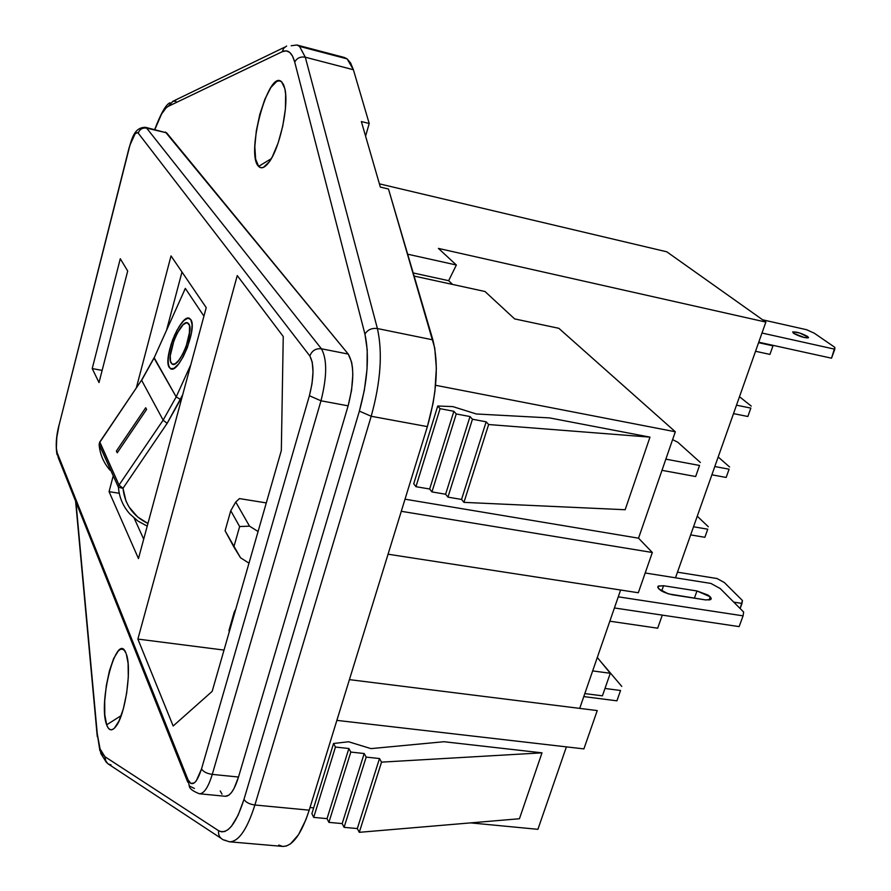 <?xml version="1.0" encoding="UTF-8"?>
<svg xmlns="http://www.w3.org/2000/svg" width="891" height="891" viewBox="0 0 891 891"><rect width="100%" height="100%" fill="white"/><g stroke="black" fill="none" stroke-linecap="round" stroke-linejoin="round"><path stroke-width="1.34" d="M111.019 764.868L108.334 764.033L105.973 761.838L104.949 756.715L100.082 748.952L100.883 753.641L97.297 734.073L75.935 502.001L97.275 736.679M258.624 166.383L271.243 158.709L258.624 166.383L260.818 167.72L263.402 167.385L269.271 161.806L272.345 156.727L278.159 142.939L282.748 126.166L285.387 109.092L285.643 94.435L284.853 88.766L283.494 84.522L281.623 81.838L284.797 88.532C289.297 105.528 279.34 150.234 268.258 163.164C264.393 167.931 261.186 169 258.624 166.383C245.27 154.611 268.492 68.329 281.623 81.838L279.329 80.814L276.689 81.46L270.819 87.574L264.917 99.124L259.827 114.338L256.296 130.977L254.826 146.647L255.628 159.077L258.624 166.383M284.262 86.505L281.623 81.838L284.262 86.505M106.653 724.828L121.209 715.596L106.653 724.828L108.156 727.947L109.994 729.595L112.088 729.707L114.349 728.259L119.071 720.897L123.403 708.579L126.645 693.22L128.293 677.283L128.081 663.305L126.355 654.228C131.901 668.205 125.642 713.357 116.387 725.786C112.277 731.466 109.036 731.143 106.653 724.828C97.631 701.985 117.322 628.801 126.077 653.448L124.495 650.553L122.602 649.171L120.485 649.339L118.236 651.031L113.625 658.616L109.448 670.734L106.33 685.58L104.692 701.005L104.804 714.771L106.653 724.828M342.979 57.224L347.145 58.895L350.664 63.094L353.393 69.732L305.301 57.213L353.393 69.732L347.145 58.895L299.532 46.388L305.301 57.213L377.405 328.545C382.762 352.647 380.691 381.894 371.202 416.264L427.379 426.611L309.199 810.164L305.947 819.575L298.485 834.756L290.399 843.933L286.367 846.016L282.815 846.417C292.504 846.372 301.292 834.288 309.199 810.164L254.893 804.996C247.119 829.432 238.677 841.705 229.544 841.806L282.837 846.417M188.814 323.923L187.6 322.876L189.538 325.672L189.404 334.682L186.063 346.755L182.577 354.451L178.712 360.454L175.059 363.84L172.498 364.274C179.347 368.005 194.416 330.795 188.825 323.934C194.494 330.94 178.924 368.785 172.286 364.185L171.15 363.071C165.748 355.609 181.118 318.477 187.789 322.954L189.516 325.672L189.816 331.14L186.041 346.744L182.566 354.44L178.69 360.454L175.037 363.84L172.163 364.118L170.482 361.278L170.259 355.765L174.001 340.395L177.409 332.822L183.101 324.758L186.442 322.765L188.814 323.923M189.315 318.299C180.951 313.821 162.752 358.382 169.223 367.393L169.212 367.382C162.641 358.215 181.385 312.953 189.538 318.399L190.785 319.568L187.867 318.165L183.78 320.615L181.497 323.177L176.852 330.472L172.698 339.716L169.635 349.517L168.121 358.46L168.399 365.187L170.437 368.674L173.945 368.362L178.412 364.23L183.145 356.89L187.411 347.468L191.498 332.688L192.066 324.658L190.785 319.568C197.757 328.066 178.712 374.398 170.604 368.763L169.212 367.382L170.894 368.885M807.547 336.43L808.404 337.789C804.506 338.012 799.539 336.52 793.513 333.29L804.406 337.566L808.493 337.344L799.673 332.989L792.867 331.853L793.513 333.29L792.689 331.953C796.565 331.719 801.51 333.223 807.547 336.43L806.99 337.967L807.547 336.43M710.227 596.814L709.058 600.088L710.227 596.814L707.877 594.999L696.974 590.967L710.227 596.814L710.895 599.454L705.683 599.933L710.728 599.587L711.23 598.429L710.227 596.814M694.39 598.184L696.974 590.967L663.55 585.732L658.371 586.033L657.758 587.18L658.672 588.784L668.228 593.84L705.683 599.933L672.037 594.72C662.458 592.337 657.814 589.497 658.115 586.222L663.55 585.732L661.679 591.045L663.55 585.732L696.974 590.967L694.39 598.184M388.487 189.015L434.763 348.114L436.356 368.161L434.908 391.26L433.071 403.255L427.379 426.611C436.98 392.719 438.817 363.795 432.87 339.861L377.405 328.545L432.87 339.861L388.487 189.015L380.346 187.099L361.356 121.544L369.208 123.504L365.588 136.156L369.208 123.504L353.393 69.732L369.208 123.504L361.356 121.544L380.346 187.099L388.487 189.015M282.48 846.383L278.805 845.036M284.752 47.156L173.043 101.218L168.165 106.385C163.855 108.825 159.411 116.543 154.845 129.54L161.561 114.048L166.071 107.9L168.165 106.385L282.247 51.7L286.178 50.865L289.653 52.346L292.538 56.133L294.732 62.125L364.942 334.125L367.226 349.873L367.025 369.23L364.319 390.347L359.374 411.107L243.978 799.383L238.142 815.131L231.549 826.146L228.163 829.554L224.833 831.47L221.625 831.849L218.618 830.724L104.949 756.715L102.287 753.819L100.082 748.952L97.297 734.073L99.881 750.679M220.222 790.974L222.015 794.137M225.367 796.287L228.976 795.073L231.537 792.455L234.043 788.457L238.51 777.03L348.125 405.839L351.577 390.191L352.803 374.799L352.502 367.983L351.622 362.102L348.247 354.072L165.414 132.035M181.987 272.011L166.74 329.525L181.987 272.011M134.173 518.172L143.696 539.155L134.173 518.172M184.337 290.332L185.339 288.406L203.928 316.16L185.339 288.406L154.043 358.093L185.339 288.406L154.043 358.093L176.195 396.896L154.121 357.659M537.908 829.321L566.398 746.881L537.908 829.321L470.571 822.883L537.908 829.321M583.895 748.897L597.248 710.572L583.895 748.897L336.865 720.373L583.895 748.897M579.707 708.378L620.615 590.02L579.707 708.378M638.312 592.749L652.335 552.498L638.535 538.186L675.311 431.767L558.846 328.311L675.311 431.767L638.535 538.186L405.015 499.194L638.535 538.186L652.335 552.498L638.312 592.749L388.064 554.213L638.312 592.749M765.859 322.085L675.489 577.802L765.859 322.085L438.417 248.411L456.359 265.017L407.666 254.191L456.359 265.017L438.417 248.411L765.859 322.085L666.769 251.797L765.859 322.085M662.291 615.124L657.681 628.2L609.834 621.205L657.681 628.2L662.291 615.124M310.012 807.536L313.677 807.892L310.012 807.536M379.399 183.847L666.769 251.797L379.399 183.847M742.003 603.419L733.761 602.138L742.003 603.419L740.131 608.531L742.448 600.534L742.003 603.419M677.472 572.178L717.021 578.526L724.294 582.502L742.448 600.534L724.294 582.502L717.021 578.526L677.472 572.178M758.742 342.211L831.526 358.193L758.742 342.211M834.811 349.205L761.994 333.034L834.811 349.205L831.526 358.193L834.856 347.356L834.811 349.205M762.651 319.813L806.555 329.703L814.318 333.223L834.856 347.356L814.318 333.223L806.555 329.703L762.651 319.813M711.887 474.803L726.165 477.453L711.887 474.803M729.094 469.201L714.816 466.528L729.094 469.201L726.165 477.453L729.094 469.201M718.179 456.994L729.584 466.973L718.179 456.994M733.516 413.613L747.85 416.498L733.516 413.613M750.835 408.089L736.489 405.182L750.835 408.089L747.85 416.498L750.835 408.089M739.485 396.707L751.236 406.107L739.485 396.707M690.659 534.89L704.87 537.306L690.659 534.89M707.755 529.209L693.521 526.759L707.755 529.209L704.87 537.306L707.755 529.209M697.263 516.19L708.323 526.748L697.263 516.19M755.546 351.277L769.935 354.406L755.546 351.277M772.976 345.842L758.575 342.679L772.976 345.842L769.935 354.406L772.976 345.842M281.322 450.579L212.169 691.36L173.166 725.998L137.882 639.081L237.251 275.575L283.249 336.508L281.322 450.579L212.169 691.36L173.166 725.998L137.882 639.081L237.251 275.575L283.249 336.508L281.322 450.579M224.02 650.085L137.882 639.081L224.02 650.085M435.554 385.28L675.311 431.767L435.554 385.28M625.159 509.73L649.996 437.136L549.524 417.901L649.996 437.136L488.636 424.528L486.152 421.811L472.453 419.238L470.014 416.543L456.259 413.959L453.875 411.274L440.076 408.668L437.737 406.006L452.806 406.597L476.34 413.981L549.524 417.901L476.34 413.981L452.806 406.597L437.737 406.006L413.725 483.813L437.737 406.006L440.076 408.668L415.952 486.686L440.076 408.668L453.875 411.274L429.662 489.014L453.875 411.274L456.259 413.959L431.946 491.91L456.259 413.959L470.014 416.543L445.611 494.227L470.014 416.543L472.453 419.238L447.95 497.133L472.453 419.238L486.152 421.811L461.56 499.439L486.152 421.811L488.636 424.528L463.944 502.368L488.636 424.528L649.996 437.136L625.159 509.73L463.944 502.368L625.159 509.73M519.442 818.74L541.995 752.839L443.952 741.724L370.968 748.618L348.57 741.758L333.546 743.495L335.45 747.048L348.871 748.518L350.809 752.071L364.185 753.53L366.179 757.105L379.499 758.542L381.537 762.139L541.995 752.839L519.442 818.74L359.273 832.328L381.537 762.139L359.273 832.328L357.324 828.563L379.499 758.542L357.324 828.563L344.082 827.349L366.179 757.105L344.082 827.349L342.177 823.596L364.185 753.53L342.177 823.596L328.89 822.371L350.809 752.071L328.89 822.371L327.03 818.64L348.871 748.518L327.03 818.64L313.699 817.392L335.45 747.048L313.699 817.392L311.883 813.672L333.546 743.495L311.883 813.672L313.699 817.392L327.03 818.64L328.89 822.371L342.177 823.596L344.082 827.349L357.324 828.563L359.273 832.328L519.442 818.74M166.65 132.848L145.523 127.324L166.65 132.848L146.636 128.104L321.417 348.782L348.247 354.072L166.65 132.848M348.125 405.839C354.239 381.805 354.284 364.553 348.247 354.072L321.417 348.782C327.22 359.273 327.075 376.615 320.983 400.794L348.125 405.839L320.983 400.794L212.27 774.39L238.51 777.03L348.125 405.839M225.423 796.287C230.156 796.22 234.522 789.805 238.51 777.03L212.27 774.39C208.316 787.232 204.039 793.703 199.45 793.781L225.423 796.287M199.595 793.792C204.15 793.536 208.371 787.076 212.27 774.39L320.983 400.794C327.075 376.615 327.22 359.273 321.417 348.782C315.804 348.247 311.939 350.642 309.834 355.977L138.239 133.16L137.348 132.547L135.076 133.85L129.941 145.177L58.995 425.464L56.779 437.626L56.367 448.329L57.202 452.84L188.023 779.77L190.874 783.523L194.438 782.81L196.332 780.772L201.533 768.888L309.4 395.738L312.017 383.72L313.019 371.915L312.24 362.158L309.834 355.977C314.167 364.04 314.022 377.294 309.4 395.738L201.533 768.888C196.588 783.69 192.088 787.321 188.023 779.77L189.248 785.929M171.027 255.906L206.222 307.64L138.461 558.568L109.058 491.665L113.012 476.629L109.058 491.665L119.26 493.28L109.058 491.665L138.461 558.568L206.222 307.64L171.027 255.906L136.334 387.897L171.027 255.906M120.285 258.735L127.691 271.009L99.012 382.562L92.218 368.573L120.285 258.735L127.691 271.009L99.012 382.562L92.218 368.573L102.142 370.4L92.218 368.573L120.285 258.735M427.379 426.611L309.199 810.164L254.893 804.996L371.202 416.264L427.379 426.611M229.7 841.817C238.788 841.55 247.186 829.276 254.893 804.996L371.202 416.264L359.374 411.107L243.978 799.383C245.782 802.323 249.424 804.194 254.893 804.996C249.424 804.194 245.782 802.323 243.978 799.383C235.859 824.476 227.405 834.923 218.618 830.724C218.161 834.978 219.721 838.008 223.296 839.823M212.27 774.39C206.812 773.566 203.226 771.729 201.533 768.888C203.226 771.729 206.812 773.566 212.27 774.39M320.983 400.794L309.4 395.738L320.983 400.794M194.427 788.468L189.271 785.94L188.023 779.77L57.202 452.84L58.26 457.718L57.202 452.84C55.587 446.881 56.189 437.759 58.995 425.464L59.129 424.628M128.749 149.12L58.995 425.464L128.816 149.231C132.302 136.646 135.443 131.289 138.239 133.16L309.834 355.977C311.939 350.642 315.804 348.247 321.417 348.782L146.636 128.104C142.471 127.547 139.675 129.228 138.239 133.16C139.675 129.228 142.471 127.547 146.636 128.104L145.433 127.313M128.872 148.697L128.85 148.719C132.068 138.261 134.307 127.279 145.523 127.324M514.619 318.9L558.846 328.311L514.619 318.9L484.982 291.491L514.619 318.9M414.103 276.065L484.982 291.491L414.103 276.065M452.583 284.441L448.652 280.687L456.359 265.017L448.652 280.687L413.179 272.947L448.652 280.687L452.583 284.441M413.725 483.813L415.952 486.686L429.662 489.014L431.946 491.91L445.611 494.227L447.95 497.133L461.56 499.439L463.944 502.368L461.56 499.439L447.95 497.133L445.611 494.227L431.946 491.91L429.662 489.014L415.952 486.686L413.725 483.813M541.995 752.839L443.952 741.724L370.968 748.618L348.57 741.758L333.546 743.495L335.45 747.048L348.871 748.518L350.809 752.071L364.185 753.53L366.179 757.105L379.499 758.542L381.537 762.139L541.995 752.839M349.417 679.633L597.248 710.572L349.417 679.633M401.284 511.3L652.335 552.498L401.284 511.3M234.288 611.928L228.931 630.594L229.366 631.474L228.931 630.594L234.288 611.928L235.759 609.21L234.288 611.928L234.734 612.796L234.288 611.928M230.758 510.71L225.089 530.791L233.843 546.929L239.634 526.559L230.758 510.71L235.747 502.023L239.467 498.592L266.286 502.914L239.467 498.592L235.747 502.023L230.758 510.71L239.634 526.559L233.843 546.929L240.492 557.733L248.979 563.168L240.492 557.733L225.089 530.791L230.758 510.71M258.078 531.504L249.513 526.147L235.747 502.023L249.513 526.147L239.634 526.559L249.513 526.147L258.078 531.504M699.546 465.458L665.844 459.155L699.546 465.458L695.659 476.529L661.98 470.337L695.659 476.529L699.546 465.458M672.594 439.608L677.817 442.27L700.359 462.485L677.817 442.27L672.594 439.608M620.548 690.492L604.989 688.465L620.548 690.492L616.917 700.827L583.772 696.595L616.917 700.827L620.548 690.492M600.322 661.144L621.773 686.404L600.322 661.144M614.411 607.963L739.129 626.618L614.411 607.963M710.895 583.427L645.229 572.991L710.895 583.427L720.229 588.561L743.64 612.05L743.072 615.848L618.254 596.836L743.072 615.848L739.129 626.618L743.072 615.848L743.64 612.05L720.229 588.561L710.895 583.427M647.712 565.785L639.571 589.129L647.712 565.785M597.304 657.469L610.279 673.273L592.66 670.912L610.279 673.273L602.416 695.838L584.819 693.588L602.416 695.838L610.279 673.273L597.304 657.469M147.215 526.147L137.782 520.968L129.841 513.94C123.069 506.378 119.26 497.49 118.425 487.288L123.003 488.29L167.14 423.348L163.142 420.14L167.14 423.348L180.55 399.502L176.195 396.896L190.841 364.608L176.195 396.896L163.142 420.14L119.049 485.049L123.003 488.29C124.729 504.417 133.037 516.145 147.928 523.474L137.593 516.925L129.006 506.957L126.01 501.11L123.003 488.29L167.14 423.348L182.688 394.802L180.55 399.502L176.195 396.896L163.142 420.14L141.647 380.334L154.043 358.093L141.647 380.334L163.142 420.14L119.049 485.049L99.714 442.415L141.702 379.945L99.714 442.415L99.124 444.576L118.425 487.288L99.124 444.576L99.714 442.036M146.603 409.437L145.712 407.744L116.398 451.024L117.233 452.806L146.603 409.437L117.233 452.806L116.398 451.024L117.244 452.795L116.398 451.024L145.712 407.744L116.409 451.024L145.712 407.755L146.603 409.437M187.878 318.176L183.802 320.626L179.169 326.518L174.681 334.938L171.005 344.639L168.677 354.195L168.043 362.18L169.223 367.393L170.849 368.874M141.58 380.134L99.803 441.981L119.049 485.049L118.425 487.288L119.049 485.049L123.003 488.29L118.425 487.288C119.26 497.49 123.069 506.366 129.83 513.929M110.139 470.27C103.634 462.952 99.959 454.377 99.124 444.576L99.658 442.203M291.19 45.753L296.814 44.984L299.532 46.388L347.145 58.895L344.249 57.447L296.814 44.984L299.532 46.388L305.301 57.213C300.412 56.4 296.892 58.038 294.732 62.125C296.892 58.038 300.412 56.4 305.301 57.213L377.405 328.545C371.736 327.877 367.582 329.737 364.942 334.125C367.582 329.737 371.736 327.877 377.405 328.545C382.762 352.647 380.691 381.894 371.202 416.264L359.374 411.107C367.649 380.98 369.509 355.32 364.942 334.125L294.732 62.125C292.114 52.602 287.949 49.128 282.247 51.7L283.739 48.237L286.624 46.02L283.739 48.237L282.247 51.7L168.165 106.385L172.943 101.24L175.883 101.284M225.757 840.436L223.418 839.868C219.765 838.086 218.161 835.045 218.618 830.724L104.949 756.715L105.16 760.09L107.867 763.743L220.923 838.219M100.883 753.641L106.519 762.562M189.271 785.94C189.415 788.58 192.812 791.197 199.45 793.781M58.26 457.718L187.745 782.131M57.046 454.677C55.498 446.068 56.133 436.278 58.951 425.297M657.758 587.225L658.115 586.222M153.987 357.937L141.702 379.945M154.7 129.507C161.015 113.046 166.127 104.147 170.025 102.799M223.418 839.868L229.544 841.806M75.612 501.221L97.086 734.719"/></g></svg>
